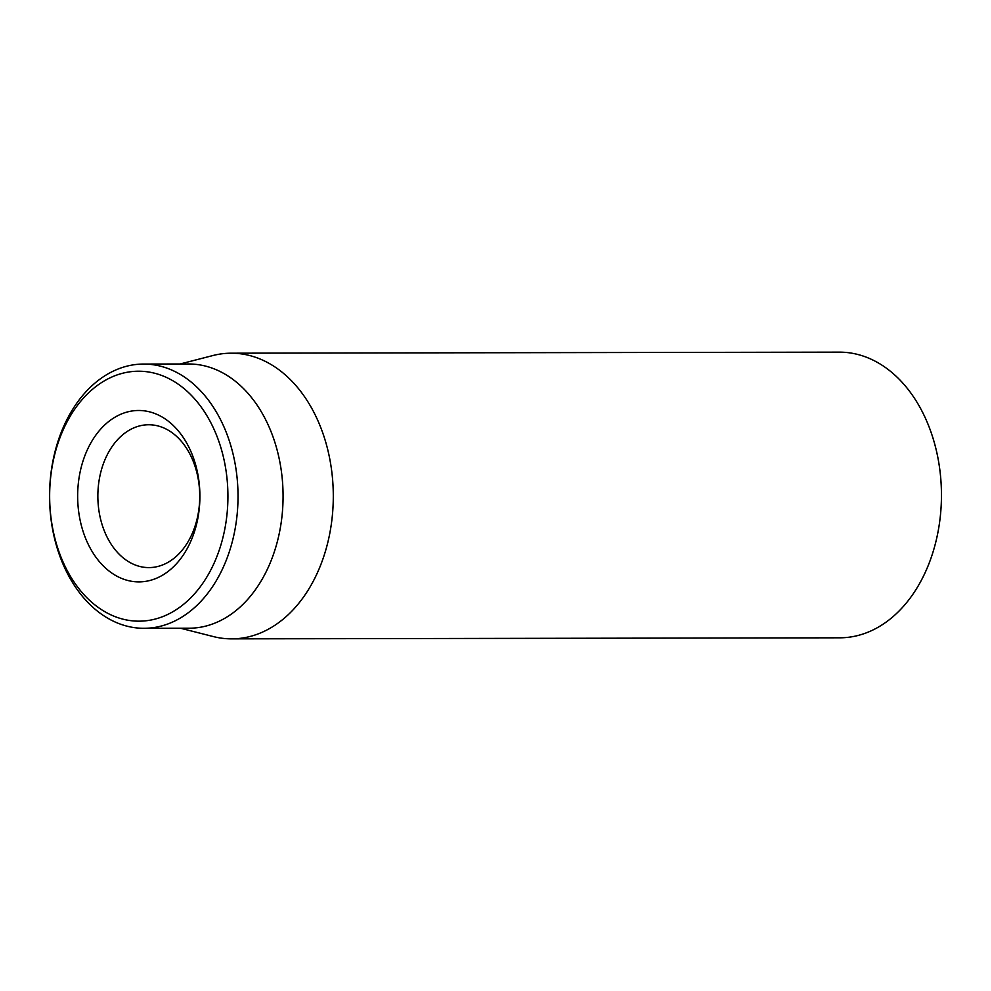 <?xml version="1.0" encoding="UTF-8"?>
<svg xmlns="http://www.w3.org/2000/svg" width="991" height="991" viewBox="0 0 991 991"><rect width="100%" height="100%" fill="white"/><g stroke="black" fill="none" stroke-linecap="round" stroke-linejoin="round"><path stroke-width="1.49" d="M104.699 531.845A71.414 50.937 89.9 0 1 148.662 424.755A71.414 50.937 89.9 0 1 192.886 460.493A71.414 50.937 89.9 0 1 148.91 567.595A71.414 50.937 89.9 0 1 104.699 531.845M191.697 453.382A85.697 61.12 -90.1 0 0 85.821 453.308A85.697 61.12 -90.1 0 0 138.827 581.89A85.697 61.12 -90.1 0 0 191.697 453.382M61.615 558.627A124.977 89.14 89.9 0 1 138.715 371.216A124.977 89.14 89.9 0 1 216.013 558.738A124.977 89.14 89.9 0 1 61.615 558.627M62.21 562.182A132.125 94.232 -90.1 0 0 144.017 628.306A132.125 94.232 -90.1 0 0 225.366 430.181A132.125 94.232 -90.1 0 0 143.559 364.056A132.125 94.232 -90.1 0 0 62.21 562.182M144.017 628.306L189.07 628.22A132.125 94.232 -90.1 0 0 270.419 430.094A132.125 94.232 -90.1 0 0 188.612 363.982L143.559 364.056M180.089 363.994L212.892 355.546A142.828 101.875 89.9 0 1 231.176 353.192A142.828 101.875 89.9 0 1 319.61 424.668A142.828 101.875 89.9 0 1 231.671 638.861A142.828 101.875 89.9 0 1 213.387 636.581L180.548 628.244M231.671 638.861L839.823 637.808A142.828 101.875 -90.1 0 0 941.45 494.794A142.828 101.875 -90.1 0 0 839.327 352.139L231.176 353.192"/></g></svg>
